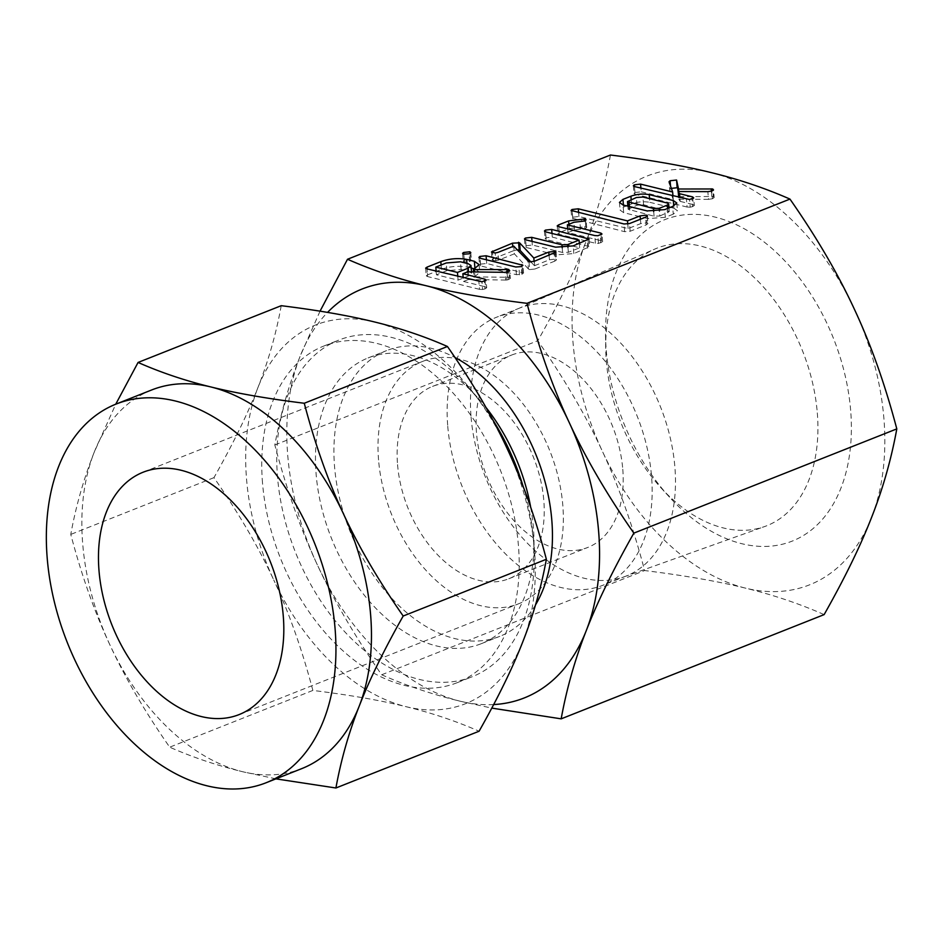 <?xml version="1.0" encoding="UTF-8"?>
<svg xmlns="http://www.w3.org/2000/svg" width="944" height="944" viewBox="0 0 944 944"><rect width="100%" height="100%" fill="white"/><g stroke="black" fill="none" stroke-linecap="round" stroke-linejoin="round"><path stroke-width="0.71" stroke-dasharray="4.72 3.54" d="M850.65 410.392A172.894 113.091 -111.6 0 0 720.579 218.607A172.894 113.091 -111.6 0 0 605.541 335.722A172.894 113.091 -111.6 0 0 606.249 350.389A172.894 113.091 -111.6 0 0 669.52 497.146A172.894 113.091 -111.6 0 0 796.866 539.071A172.894 113.091 -111.6 0 0 850.65 410.392M711.363 172.634A219.952 143.877 68.4 0 1 854.544 309.573A219.952 143.877 68.4 0 1 883.903 418.558A219.952 143.877 68.4 0 1 871.619 517.324A219.952 143.877 68.4 0 1 745.524 588.147A219.952 143.877 68.4 0 1 602.355 451.22A219.952 143.877 68.4 0 1 572.996 342.224A219.952 143.877 68.4 0 1 585.28 243.458A219.952 143.877 68.4 0 1 711.363 172.634M817.303 412.882A149.246 97.621 68.4 0 1 764.793 526.492A149.246 97.621 68.4 0 1 660.953 487.765A149.246 97.621 68.4 0 1 606.331 361.08A149.246 97.621 68.4 0 1 605.718 348.43A149.246 97.621 68.4 0 1 654.817 249.074A149.246 97.621 68.4 0 1 817.303 412.882M824.124 614.615C799.533 603.747 773.337 594.932 745.524 588.147C718.124 581.362 684.483 575.498 644.622 570.542C633.023 526.445 618.934 486.679 602.355 451.22C586.082 415.974 564.559 379.158 537.785 340.737C558.305 304.534 574.129 272.108 585.28 243.458C596.502 214.972 604.892 185.496 610.461 155.017M471.068 417.012A144.184 94.306 -111.6 0 0 624.149 576.796A144.184 94.306 -111.6 0 0 626.108 576.064A144.184 94.306 -111.6 0 0 674.877 467.044A144.184 94.306 -111.6 0 0 519.837 307.992A144.184 94.306 -111.6 0 0 517.902 308.794A144.184 94.306 -111.6 0 0 471.068 417.012M320.04 311.166L300.015 356.549C288.793 385.034 280.403 414.51 274.834 444.978C286.421 489.063 300.511 528.841 317.09 564.3C333.374 599.534 354.897 636.362 381.671 674.771C406.262 685.639 432.458 694.465 460.271 701.239L491.777 708.106M381.671 674.771L644.622 570.542M274.834 444.978L537.785 340.737M447.751 426.251A144.184 94.306 -111.6 0 0 602.779 585.304A144.184 94.306 -111.6 0 0 651.549 476.295A144.184 94.306 -111.6 0 0 496.52 317.243A144.184 94.306 -111.6 0 0 447.751 426.251M493.653 704.566A219.952 143.877 68.4 0 1 460.271 701.239A219.952 143.877 68.4 0 1 317.09 564.3A219.952 143.877 68.4 0 1 287.731 455.303A219.952 143.877 68.4 0 1 300.015 356.549A219.952 143.877 68.4 0 1 327.568 312.393M622.769 469.227A103.462 67.673 68.4 0 1 587.782 547.449A103.462 67.673 68.4 0 1 476.531 433.32A103.462 67.673 68.4 0 1 511.518 355.097A103.462 67.673 68.4 0 1 622.769 469.227M535.531 604.856A153.683 100.524 68.4 0 1 499.813 636.339A153.683 100.524 68.4 0 1 334.565 466.808A153.683 100.524 68.4 0 1 386.556 350.613A153.683 100.524 68.4 0 1 454.984 357.505M397.554 464.625A103.462 67.673 -111.6 0 0 508.804 578.755A103.462 67.673 -111.6 0 0 543.803 500.532A103.462 67.673 -111.6 0 0 432.553 386.403A103.462 67.673 -111.6 0 0 397.554 464.625M530.681 507.223A153.683 100.524 68.4 0 1 533.36 527.46A153.683 100.524 68.4 0 1 533.985 540.487A153.683 100.524 68.4 0 1 481.369 643.655A153.683 100.524 68.4 0 1 316.122 474.124A153.683 100.524 68.4 0 1 368.101 357.929A153.683 100.524 68.4 0 1 477.109 397.011A153.683 100.524 68.4 0 1 485.983 407.454M378.556 459.964A130.343 85.255 68.4 0 1 422.641 361.41A130.343 85.255 68.4 0 1 562.801 505.193A130.343 85.255 68.4 0 1 518.716 603.747A130.343 85.255 68.4 0 1 378.556 459.964M523.141 486.42A181.059 118.425 68.4 0 1 533.454 539.838A181.059 118.425 68.4 0 1 534.198 555.19A181.059 118.425 68.4 0 1 472.212 676.73A181.059 118.425 68.4 0 1 277.524 477.003A181.059 118.425 68.4 0 1 338.766 340.111A181.059 118.425 68.4 0 1 467.197 386.167A181.059 118.425 68.4 0 1 492.792 419.856M109.905 644.894C94.624 612.208 81.585 575.38 70.776 534.41C75.85 506.409 83.627 479.115 94.093 452.518A203.656 133.222 -111.6 0 0 82.718 543.968A203.656 133.222 -111.6 0 0 109.905 644.894A203.656 133.222 -111.6 0 0 242.478 771.685C216.849 765.431 192.588 757.265 169.696 747.176C145.046 711.882 125.115 677.78 109.905 644.894M262.515 482.95A181.059 118.425 68.4 0 1 323.768 346.059A181.059 118.425 68.4 0 1 518.445 545.785A181.059 118.425 68.4 0 1 457.203 682.677A181.059 118.425 68.4 0 1 262.515 482.95M281.229 305.691C276.155 333.692 268.391 360.986 257.924 387.583C247.647 413.991 232.991 444.01 213.946 477.652C238.596 512.958 258.526 547.048 273.736 579.946A203.656 133.222 68.4 0 1 246.537 479.021A203.656 133.222 68.4 0 1 257.924 387.583A203.656 133.222 68.4 0 1 374.674 321.998A203.656 133.222 68.4 0 1 507.235 448.789A203.656 133.222 68.4 0 1 534.422 549.715A203.656 133.222 68.4 0 1 523.047 641.165A203.656 133.222 68.4 0 1 406.298 706.737A203.656 133.222 68.4 0 1 273.736 579.946C289.017 612.632 302.056 649.46 312.865 690.43C349.551 694.973 380.703 700.401 406.298 706.737C431.927 712.98 456.176 721.145 479.08 731.234M213.946 477.652L70.776 534.41M312.865 690.43L169.696 747.176M275.931 778.859L242.478 771.685A203.656 133.222 -111.6 0 0 301.714 768.64M151.606 389.99A203.656 133.222 -111.6 0 0 94.093 452.518L115.746 404.197M678.299 192.788L679.184 196.694L678.76 191.526M679.184 196.694L711.8 196.505L711.363 191.219M711.8 196.505L713.357 196.671L712.85 190.57M713.357 196.671L714.148 197.591L713.511 189.897M714.148 197.591L712.401 198.771L711.776 191.077M712.401 198.771L708.496 199.337L707.858 191.644M708.496 199.337L678.83 199.219L678.689 197.426M678.83 199.219L680.187 201.379L679.892 197.721M680.187 201.379L693.226 204.588L692.743 198.582M693.226 204.588L694.312 205.509L693.675 197.815M694.312 205.509L692.554 206.642L691.928 198.948M692.554 206.642L690.206 207.196L689.568 199.503M690.206 207.196L687.09 207.031L686.453 199.337M687.09 207.031L635.064 194.252L634.439 186.558M635.064 194.252L633.99 193.414L634.982 192.505L634.498 186.57M634.982 192.505L641.212 191.809L640.905 188.151M641.212 191.809L673.284 199.691L672.978 196.022M673.284 199.691L669.662 189.508L669.025 181.814M669.662 189.508L670.736 188.446L670.535 186.062M627.795 205.403L631.548 203.916C637.483 201.768 643.584 201.237 649.838 202.323L649.531 198.653M649.838 202.323L668.907 207.007M670.382 207.361L673.945 208.235L673.756 205.993M673.945 208.235L677.438 210.689L673.273 214.158L672.647 206.465M673.273 214.158L665.319 217.309L664.694 209.615M665.319 217.309L647.796 218.607L647.171 210.913M647.796 218.607L623.689 212.683L623.064 204.99M623.689 212.683L620.102 210.123L623.595 207.066L623.429 205.084M623.595 207.066L626.627 205.863M631.548 203.916L631.182 199.585M659.856 216.011L669.284 211.609L643.56 204.73L637.011 205.214L628.114 209.297L654.074 216.2L659.856 216.011L659.443 211.031M667.927 212.813L667.573 208.482M667.915 210.713L667.278 203.019M654.074 216.2L653.685 211.55M629.731 210.217L629.424 206.547M628.94 208.423L628.303 200.73M637.011 205.214L636.386 197.52M643.56 204.73L642.935 197.036M647.041 222.831L647.938 223.61L646.192 224.896L630.167 231.245L624.633 231.669L571.71 218.099L572.701 217.191L578.943 216.506L628.138 228.578L640.775 223.575L647.041 222.831L646.534 216.754M646.192 224.896L645.566 217.203M630.167 231.245L629.542 223.551M624.633 231.669L623.996 223.976M572.772 218.937L572.147 211.244M572.701 217.191L572.217 211.267M578.943 216.506L578.637 212.837M628.138 228.578L627.772 224.082M640.775 223.575L640.421 219.244M569.244 228.613L585.787 226.607L586.708 227.563L584.95 228.731L574.566 229.97L568.005 232.578L601.54 240.814L602.614 241.735L598.508 243.422L595.404 243.245L559.226 234.372L557.833 233.605L559.214 232.59L569.244 228.613L568.878 224.283M584.761 226.466L584.95 228.731M585.787 226.607L585.292 220.589M586.708 227.563L586.071 219.869M580.489 229.298L579.852 221.604M574.566 229.97L573.928 222.277M568.005 232.578L567.698 228.908M601.54 240.814L601.045 234.808M602.614 241.735L601.989 234.029M600.868 242.868L600.231 235.174M598.508 243.422L597.882 235.729M595.404 243.245L594.767 235.552M559.226 234.372L558.588 226.678M559.214 232.59L558.742 226.713M552.299 237.109L589.705 246.703L573.822 253.582L556.299 254.88L526.162 247.47L525.076 246.632L526.068 245.723L532.322 245.039L562.6 252.473L568.359 252.284L579.699 247.788L546.163 239.552L545.077 238.69L546.069 237.805L552.299 237.109L552.004 233.451M588.478 245.995L587.982 239.988M587.734 248.071L587.109 240.378M573.822 253.582L573.197 245.888M556.299 254.88L555.662 247.175M526.162 247.47L525.525 239.776M526.068 245.723L525.584 239.788M532.322 245.039L532.027 241.369M562.6 252.473L562.211 247.824M568.359 252.284L567.946 247.304M579.699 247.788L579.345 243.458M546.163 239.552L545.526 231.858M546.069 237.805L545.573 231.87M531.024 262.066L534.457 265.724L534.092 261.382M534.457 265.724L549.432 259.777L549.078 255.446M549.432 259.777L555.674 259.045L555.166 252.98M555.674 259.045L556.571 259.824L554.848 261.11L554.211 253.417M554.848 261.11L534.953 268.993L534.316 261.299M534.953 268.993L529.643 269.571L529.006 261.877M529.643 269.571L528.392 268.957L527.755 261.264M528.392 268.957L514.374 253.83L513.737 246.136M514.374 253.83L498.621 260.084L497.995 252.39M498.621 260.084L495.801 260.697L495.163 253.004M495.801 260.697L493.157 260.509L492.52 252.815M493.157 260.509L492.084 259.647L493.216 258.75L492.733 252.862M493.216 258.75L513.111 250.868L512.757 246.537M513.111 250.868L517.17 249.841M480.543 264.143L486.703 263.459L523.554 272.969L521.89 274.303L516.415 274.692L480.555 265.889L479.552 265.052L480.543 264.143L480.059 258.231M486.703 263.459L486.408 259.789M522.563 272.261L522.067 266.22M523.554 272.969L522.917 265.276M521.89 274.303L521.253 266.609M519.495 274.857L518.87 267.164M516.415 274.692L515.778 266.999M480.555 265.889L479.93 258.196M464.33 261.913L463.209 261.016L464.271 260.178L470.478 259.47L471.422 260.273L469.675 261.512L464.33 261.913L463.693 254.207M464.271 260.178L463.775 254.231M470.478 259.47L469.982 253.393M469.675 261.512L469.038 253.818M474.879 268.946L479.776 272.368L473.994 277.288L473.558 271.919M473.994 277.288L475.033 276.875L474.62 271.931M475.033 276.875L507.471 277.265L507.058 272.155M507.471 277.265L509.453 277.43L508.958 271.412M509.453 277.43L510.35 278.362L509.725 270.668M510.35 278.362L508.651 279.542L508.014 271.848M508.651 279.542L507.011 279.99L506.385 272.297M507.011 279.99L505.713 280.049L505.087 272.344M505.713 280.049L468.33 279.53L467.693 271.837M468.33 279.53L463.492 281.442L463.197 277.784M463.492 281.442L485.57 286.87L485.086 280.911M485.57 286.87L486.703 287.79L486.066 280.097M486.703 287.79L484.956 288.935L484.331 281.241M484.956 288.935L482.585 289.489L481.959 281.796M482.585 289.489L479.505 289.324L478.868 281.631M479.505 289.324L427.656 276.592L427.018 268.898M427.656 276.592L426.263 275.837L427.62 274.834L427.136 268.934M427.62 274.834L441.45 269.347L441.096 265.016M441.45 269.347C449.828 266.338 458.43 265.583 467.245 267.069L466.95 263.4M467.245 267.069L471.198 268.037M446.878 270.668L436.447 274.81L458.088 280.12L468.519 275.99L471.622 273.217L468.838 271.412L461.097 269.5L446.878 270.668L446.241 262.975M436.447 274.81L436.14 271.14M458.088 280.12L457.781 276.45M461.097 269.5L460.471 261.807M468.838 271.412L468.2 263.706M468.519 275.99L468.177 271.848M660.953 487.765L669.52 497.146M605.718 348.43L605.541 335.722M624.149 576.796L764.793 526.492M517.902 308.794L654.817 249.074M626.108 576.064L602.779 585.304M519.837 307.992L496.52 317.243M508.804 578.755L587.782 547.449M432.553 386.403L511.518 355.097M368.101 357.929L386.556 350.613M481.369 643.655L499.813 636.339M477.109 397.011L467.197 386.167M533.985 540.487L534.198 555.19M239.174 714.561L518.716 603.747M143.11 472.224L422.641 361.41M323.768 346.059L338.766 340.111M457.203 682.677L472.212 676.73M633.353 185.72L633.99 193.414M676.978 180.233L677.615 187.939M676.801 202.995L677.438 210.689M619.465 202.429L620.102 210.123M668.989 207.916L669.284 211.609M627.854 206.17L628.114 209.297M647.301 215.916L647.938 223.61M571.073 210.406L571.71 218.099M557.196 225.911L557.833 233.605M589.068 239.009L589.705 246.703M524.451 238.938L525.076 246.632M544.44 230.997L545.077 238.69M555.945 252.131L556.571 259.824M491.458 251.954L492.084 259.647M478.927 257.358L479.552 265.052M462.584 253.322L463.209 261.016M470.796 252.579L471.422 260.273M425.626 268.143L426.263 275.837M479.139 264.674L479.776 272.368M471.516 271.896L471.622 273.217"/><path stroke-width="1.42" d="M469.038 253.818L463.693 254.207L462.584 253.322L463.634 252.485L469.841 251.777L470.796 252.579L469.038 253.818M479.93 258.196L478.927 257.358L479.906 256.449L486.077 255.765L522.917 265.276L521.253 266.609L515.778 266.999L479.93 258.196M512.474 243.174L519.566 242.809L533.82 258.031L548.806 252.083L555.037 251.352L555.945 252.131L534.316 261.299L529.006 261.877L513.737 246.136L497.995 252.39L495.163 253.004L491.458 251.954L512.474 243.174L512.757 246.537M545.431 230.1L551.674 229.416L589.068 239.009L573.197 245.888L555.662 247.175L525.525 239.776L524.451 238.938L525.442 238.03L531.684 237.345L561.963 244.779L567.722 244.59L579.061 240.095L545.526 231.858L544.44 230.997L545.431 230.1L545.573 231.87M558.588 224.896L568.607 220.92L585.15 218.914L586.071 219.869L584.324 221.038L573.928 222.277L567.368 224.884L600.903 233.109L601.989 234.029L597.882 235.729L594.767 235.552L558.588 226.678L557.196 225.911L558.588 224.896L558.742 226.713M640.138 215.881L646.404 215.138L647.301 215.916L645.566 217.203L629.542 223.551L623.996 223.976L571.073 210.406L572.064 209.497L578.306 208.813L627.5 220.884L640.138 215.881L640.421 219.244M630.911 196.222C636.846 194.075 642.947 193.544 649.201 194.629L673.308 200.541L676.801 202.995L672.647 206.465L664.694 209.615L647.171 210.913L623.064 204.99L619.465 202.429L622.957 199.373L630.911 196.222L631.182 199.585M527.012 303.331C487.387 298.434 453.745 292.557 426.098 285.725C398.521 278.999 372.314 270.185 347.51 259.258L610.461 155.017C650.086 159.925 683.727 165.802 711.363 172.634C738.951 179.348 765.159 188.175 789.963 199.09L527.012 303.331C538.729 347.711 552.818 387.488 569.279 422.652A219.952 143.877 68.4 0 1 598.638 531.649A219.952 143.877 68.4 0 1 586.354 630.415C597.399 602.001 613.234 569.574 633.849 533.124L896.8 428.895C891.313 459.138 882.923 488.614 871.619 517.324C860.574 545.738 844.75 578.176 824.124 614.615L561.173 718.844C566.66 688.613 575.049 659.124 586.354 630.415A219.952 143.877 68.4 0 1 493.653 704.566M670.736 188.446L677.178 187.738L676.541 180.033L678.559 189.001L712.72 188.977L713.511 189.897L711.776 191.077L707.858 191.644L678.205 191.526L679.55 193.685L692.601 196.895L693.675 197.815L689.568 199.503L634.439 186.558L633.353 185.72L634.344 184.812L640.575 184.115L672.647 191.998L669.025 181.814L670.098 180.752L676.541 180.033L678.299 192.788M474.36 261.276L479.139 264.674L473.369 269.595L506.845 269.571L509.725 270.668L505.087 272.344L467.693 271.837L462.867 273.748L484.933 279.176L486.066 280.097L481.959 281.796L427.018 268.898L425.626 268.143L426.995 267.14L440.824 261.653C449.202 258.644 457.793 257.889 466.619 259.376L474.36 261.276L474.985 268.887M789.963 199.09C816.595 237.227 838.119 274.043 854.544 309.573C870.993 344.737 885.083 384.515 896.8 428.895M491.777 708.106L561.173 718.844M347.51 259.258L320.04 311.166M633.849 533.124C607.216 494.998 585.693 458.182 569.279 422.652A219.952 143.877 68.4 0 0 426.098 285.725A219.952 143.877 68.4 0 0 327.568 312.393M454.984 357.505A153.683 100.524 68.4 0 1 551.803 520.144A153.683 100.524 68.4 0 1 535.531 604.856M485.983 407.454A153.683 100.524 68.4 0 1 530.681 507.223M492.792 419.856A181.059 118.425 68.4 0 1 523.141 486.42M283.271 616.007A130.343 85.255 68.4 0 1 239.174 714.561A130.343 85.255 68.4 0 1 99.014 570.778A130.343 85.255 68.4 0 1 143.11 472.224A130.343 85.255 68.4 0 1 283.271 616.007M335.085 628.739A203.656 133.222 68.4 0 1 266.196 782.718A203.656 133.222 68.4 0 1 47.2 558.046A203.656 133.222 68.4 0 1 116.088 404.067A203.656 133.222 68.4 0 1 335.085 628.739M266.196 782.718L301.714 768.64A203.656 133.222 -111.6 0 0 359.227 706.1A203.656 133.222 -111.6 0 0 370.603 614.65A203.656 133.222 -111.6 0 0 343.404 513.737A203.656 133.222 -111.6 0 0 210.842 386.946A203.656 133.222 -111.6 0 0 151.606 389.99L116.088 404.067M115.746 404.197L138.072 362.449C160.834 372.502 185.095 380.668 210.842 386.946C236.319 393.247 267.471 398.687 304.275 403.253C315.013 444.069 328.052 480.897 343.404 513.737C358.543 546.47 378.473 580.572 403.194 616.031C384.208 649.543 369.541 679.574 359.227 706.1C348.808 732.568 341.032 759.861 335.911 787.992L275.931 778.859M335.911 787.992L479.08 731.234C498.066 697.722 512.734 667.691 523.047 641.165C533.466 614.697 541.242 587.404 546.364 559.273C535.626 518.457 522.587 481.629 507.235 448.789C492.095 416.056 472.165 381.954 447.444 346.495C424.67 336.442 400.409 328.276 374.674 321.998C349.186 315.697 318.045 310.257 281.229 305.691L138.072 362.449M447.444 346.495L304.275 403.253M546.364 559.273L403.194 616.031M678.76 191.526L678.559 189.001M711.363 191.219L711.162 188.812M712.85 190.57L712.72 188.977M678.689 197.426L678.205 191.526M679.892 197.721L679.55 193.685M692.743 198.582L692.601 196.895M634.498 186.57L634.344 184.812M640.905 188.151L640.575 184.115M672.978 196.022L672.647 191.998M670.535 186.062L670.098 180.752M649.531 198.653L649.201 194.629M668.907 207.007L670.382 207.361M673.756 205.993L673.308 200.541M623.429 205.084L622.957 199.373M626.627 205.863L627.795 205.403M667.29 205.119L668.659 203.916L667.278 203.019L642.935 197.036L636.386 197.52L627.477 201.603L653.437 208.494L659.219 208.317L667.29 205.119L667.573 208.482M659.443 211.031L659.219 208.317M653.685 211.55L653.437 208.494M629.424 206.547L629.093 202.523M646.534 216.754L646.404 215.138M572.217 211.267L572.064 209.497M578.637 212.837L578.306 208.813M627.772 224.082L627.5 220.884M568.878 224.283L568.607 220.92M584.312 221.038L584.124 218.772M585.292 220.589L585.15 218.914M567.698 228.908L567.368 224.884M601.045 234.808L600.903 233.109M552.004 233.451L551.674 229.416M587.982 239.988L587.852 238.301M525.584 239.788L525.442 238.03M532.027 241.369L531.684 237.345M562.211 247.824L561.963 244.779M567.946 247.304L567.722 244.59M579.345 243.458L579.061 240.095M517.17 249.841L519.188 249.995L518.551 242.289M519.188 249.995L520.191 250.502L519.566 242.809M520.191 250.502L531.024 262.066M534.092 261.382L533.82 258.031M549.078 255.446L548.806 252.083M555.166 252.98L555.037 251.352M492.733 252.862L492.579 251.057M480.059 258.231L479.906 256.449M486.408 259.789L486.077 255.765M522.067 266.22L521.926 264.568M463.775 254.231L463.634 252.485M469.982 253.393L469.841 251.777M473.558 271.919L473.369 269.595M474.62 271.931L474.395 269.182M507.058 272.155L506.845 269.571M508.958 271.412L508.816 269.736M463.197 277.784L462.867 273.748M485.086 280.911L484.933 279.176M427.136 268.934L426.995 267.14M441.096 265.016L440.824 261.653M466.95 263.4L466.619 259.376M471.198 268.037L474.879 268.946M435.809 267.117L457.451 272.427L467.882 268.285L470.985 265.524L468.2 263.706L460.471 261.807L446.241 262.975L435.809 267.117L436.14 271.14M457.781 276.45L457.451 272.427M468.177 271.848L467.882 268.285M668.659 203.916L668.989 207.916M627.477 201.603L627.854 206.17M470.985 265.524L471.516 271.896"/></g></svg>
